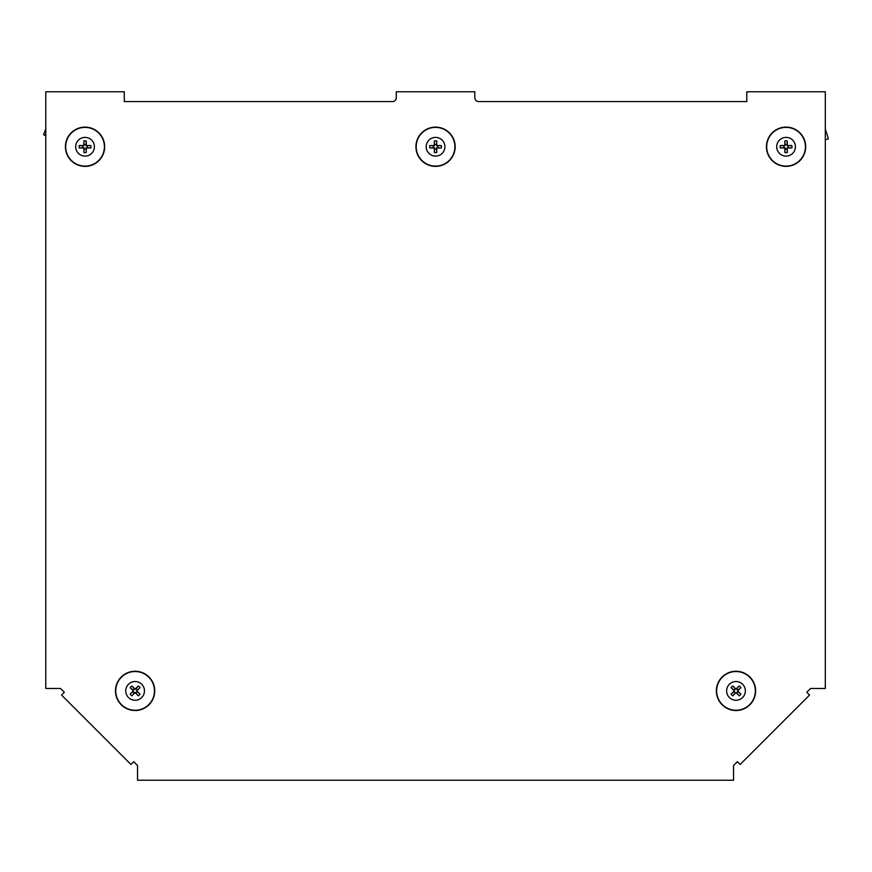 <?xml version="1.0" encoding="UTF-8"?>
<svg xmlns="http://www.w3.org/2000/svg" width="872" height="872" viewBox="0 0 872 872"><rect width="100%" height="100%" fill="white"/><g stroke="black" fill="none" stroke-linecap="round" stroke-linejoin="round"><path stroke-width="1.31" d="M64.321 692.281L60.506 688.466L45.78 688.466L45.78 91.789L124.293 91.789L124.293 101.599L392.367 101.599A3.924 3.924 0 0 0 396.291 97.675L396.291 91.789L474.804 91.789L474.804 97.675A3.924 3.924 0 0 0 478.728 101.599L746.803 101.599L746.803 91.789L825.315 91.789L825.315 688.466L810.589 688.466L806.774 692.281L809.554 695.06L740.154 764.45L737.385 761.67L733.57 765.496L733.57 780.211L137.536 780.211L137.536 765.496L133.721 761.67L130.942 764.45L61.541 695.06L64.321 692.281M45.78 128.838L43.6 134.735L45.78 135.302M43.6 134.735L45.78 135.683M75.679 146.747A9.363 9.363 0 0 1 85.042 137.384A9.363 9.363 0 0 1 94.405 146.747A9.363 9.363 0 0 1 85.042 156.11A9.363 9.363 0 0 1 75.679 146.747M104.673 146.747A19.631 19.631 0 0 0 85.042 127.116A19.631 19.631 0 0 0 65.411 146.747A19.631 19.631 0 0 0 85.042 166.367A19.631 19.631 0 0 0 104.673 146.747M90.808 147.957L87.102 147.76A2.3 2.3 0 0 0 87.102 145.722L90.808 145.537A5.886 5.886 0 0 1 90.808 147.957L86.252 147.957L86.252 152.513A5.886 5.886 0 0 1 83.832 152.513L83.832 147.957L79.276 147.957A5.886 5.886 0 0 1 79.276 145.537L83.832 145.537L83.832 140.981A5.886 5.886 0 0 1 86.252 140.981L86.252 145.537L90.808 145.537M87.102 147.76L86.045 147.75L86.252 152.513M83.832 152.513L84.017 148.807A2.3 2.3 0 0 0 86.056 148.807M84.017 148.807L84.039 147.75L82.982 147.76A2.3 2.3 0 0 1 82.982 145.722L84.039 145.733L83.832 140.981M82.982 147.76L79.276 147.957M86.252 145.537L87.102 145.722M86.252 140.981L86.045 145.733M79.276 145.537L82.982 145.722M86.056 144.687A2.3 2.3 0 0 0 84.017 144.687M141.722 697.513A9.363 9.363 0 0 1 128.489 697.513A9.363 9.363 0 0 1 128.489 684.269A9.363 9.363 0 0 1 141.722 684.269A9.363 9.363 0 0 1 141.722 697.513M121.23 677.01A19.631 19.631 0 0 0 121.23 704.772A19.631 19.631 0 0 0 148.981 704.772A19.631 19.631 0 0 0 148.981 677.01A19.631 19.631 0 0 0 121.23 677.01M131.879 685.97L134.364 688.717A2.3 2.3 0 0 0 132.925 690.155L130.179 687.67A5.886 5.886 0 0 1 131.879 685.97L135.106 689.185L138.321 685.97A5.886 5.886 0 0 1 140.032 687.67L136.806 690.897L140.032 694.112A5.886 5.886 0 0 1 138.321 695.823L135.106 692.597L131.879 695.823A5.886 5.886 0 0 1 130.179 694.112L133.394 690.897L130.179 687.67M134.364 688.717L135.106 689.469L138.321 685.97M140.032 687.67L137.275 690.155A2.3 2.3 0 0 0 135.836 688.717M137.275 690.155L136.523 690.897L137.275 691.627A2.3 2.3 0 0 1 135.836 693.066L135.106 692.313L131.879 695.823M137.275 691.627L140.032 694.112M133.394 690.897L132.925 690.155M130.179 694.112L133.678 690.897M138.321 695.823L135.836 693.066M132.925 691.627A2.3 2.3 0 0 0 134.364 693.066M426.19 146.747A9.363 9.363 0 0 1 435.553 137.384A9.363 9.363 0 0 1 444.905 146.747A9.363 9.363 0 0 1 435.553 156.11A9.363 9.363 0 0 1 426.19 146.747M455.173 146.747A19.631 19.631 0 0 0 435.553 127.116A19.631 19.631 0 0 0 415.922 146.747A19.631 19.631 0 0 0 435.553 166.367A19.631 19.631 0 0 0 455.173 146.747M441.308 147.957L437.602 147.76A2.3 2.3 0 0 0 437.602 145.722L441.308 145.537A5.886 5.886 0 0 1 441.308 147.957L436.752 147.957L436.752 152.513A5.886 5.886 0 0 1 434.343 152.513L434.343 147.957L429.787 147.957A5.886 5.886 0 0 1 429.787 145.537L434.343 145.537L434.343 140.981A5.886 5.886 0 0 1 436.752 140.981L436.752 145.537L441.308 145.537M437.602 147.76L436.556 147.75L436.752 152.513M434.343 152.513L434.529 148.807A2.3 2.3 0 0 0 436.567 148.807M434.529 148.807L434.539 147.75L433.493 147.76A2.3 2.3 0 0 1 433.493 145.722L434.539 145.733L434.343 140.981M433.493 147.76L429.787 147.957M436.752 145.537L437.602 145.722M436.752 140.981L436.556 145.733M429.787 145.537L433.493 145.722M436.567 144.687A2.3 2.3 0 0 0 434.529 144.687M825.315 139.651L828.4 138.855L825.315 129.023M776.701 146.747A9.363 9.363 0 0 1 786.053 137.384A9.363 9.363 0 0 1 795.417 146.747A9.363 9.363 0 0 1 786.053 156.11A9.363 9.363 0 0 1 776.701 146.747M805.684 146.747A19.631 19.631 0 0 0 786.053 127.116A19.631 19.631 0 0 0 766.433 146.747A19.631 19.631 0 0 0 786.053 166.367A19.631 19.631 0 0 0 805.684 146.747M791.82 147.957L788.114 147.76A2.3 2.3 0 0 0 788.114 145.722L791.82 145.537A5.886 5.886 0 0 1 791.82 147.957L787.263 147.957L787.263 152.513A5.886 5.886 0 0 1 784.855 152.513L784.855 147.957L780.298 147.957A5.886 5.886 0 0 1 780.298 145.537L784.855 145.537L784.855 140.981A5.886 5.886 0 0 1 787.263 140.981L787.263 145.537L791.82 145.537M788.114 147.76L787.067 147.75L787.263 152.513M784.855 152.513L785.04 148.807A2.3 2.3 0 0 0 787.078 148.807M785.04 148.807L785.051 147.75L784.004 147.76A2.3 2.3 0 0 1 784.004 145.722L785.051 145.733L784.855 140.981M784.004 147.76L780.298 147.957M787.263 145.537L788.114 145.722M787.263 140.981L787.067 145.733M780.298 145.537L784.004 145.722M787.078 144.687A2.3 2.3 0 0 0 785.04 144.687M742.617 684.269A9.363 9.363 0 0 1 742.617 697.513A9.363 9.363 0 0 1 729.374 697.513A9.363 9.363 0 0 1 729.374 684.269A9.363 9.363 0 0 1 742.617 684.269M722.114 704.772A19.631 19.631 0 0 0 749.876 704.772A19.631 19.631 0 0 0 749.876 677.01A19.631 19.631 0 0 0 722.114 677.01A19.631 19.631 0 0 0 722.114 704.772M731.063 694.112L733.821 691.627A2.3 2.3 0 0 0 735.26 693.066L732.774 695.823A5.886 5.886 0 0 1 731.063 694.112L734.289 690.897L731.063 687.67A5.886 5.886 0 0 1 732.774 685.97L735.99 689.185L739.216 685.97A5.886 5.886 0 0 1 740.928 687.67L737.701 690.897L740.928 694.112A5.886 5.886 0 0 1 739.216 695.823L735.99 692.597L732.774 695.823M733.821 691.627L734.573 690.897L731.063 687.67M732.774 685.97L735.26 688.717A2.3 2.3 0 0 0 733.821 690.155M735.26 688.717L735.99 689.469L736.731 688.717A2.3 2.3 0 0 1 738.17 690.155L737.418 690.897L740.928 694.112M736.731 688.717L739.216 685.97M735.99 692.597L735.26 693.066M739.216 695.823L735.99 692.313M740.928 687.67L738.17 690.155M736.731 693.066A2.3 2.3 0 0 0 738.17 691.627M104.4 146.747A19.358 19.358 0 0 0 85.042 127.388A19.358 19.358 0 0 0 65.683 146.747A19.358 19.358 0 0 0 85.042 166.105A19.358 19.358 0 0 0 104.4 146.747M104.618 146.747A19.576 19.576 0 0 0 85.042 127.17A19.576 19.576 0 0 0 65.465 146.747A19.576 19.576 0 0 0 85.042 166.323A19.576 19.576 0 0 0 104.618 146.747M121.415 677.206A19.358 19.358 0 0 0 121.415 704.587A19.358 19.358 0 0 0 148.796 704.587A19.358 19.358 0 0 0 148.796 677.206A19.358 19.358 0 0 0 121.415 677.206M121.263 677.053A19.576 19.576 0 0 0 121.263 704.74A19.576 19.576 0 0 0 148.949 704.74A19.576 19.576 0 0 0 148.949 677.053A19.576 19.576 0 0 0 121.263 677.053M454.912 146.747A19.358 19.358 0 0 0 435.553 127.388A19.358 19.358 0 0 0 416.195 146.747A19.358 19.358 0 0 0 435.553 166.105A19.358 19.358 0 0 0 454.912 146.747M455.13 146.747A19.576 19.576 0 0 0 435.553 127.17A19.576 19.576 0 0 0 415.977 146.747A19.576 19.576 0 0 0 435.553 166.323A19.576 19.576 0 0 0 455.13 146.747M805.412 146.747A19.358 19.358 0 0 0 786.053 127.388A19.358 19.358 0 0 0 766.695 146.747A19.358 19.358 0 0 0 786.053 166.105A19.358 19.358 0 0 0 805.412 146.747M805.63 146.747A19.576 19.576 0 0 0 786.053 127.17A19.576 19.576 0 0 0 766.477 146.747A19.576 19.576 0 0 0 786.053 166.323A19.576 19.576 0 0 0 805.63 146.747M722.31 704.587A19.358 19.358 0 0 0 749.68 704.587A19.358 19.358 0 0 0 749.68 677.206A19.358 19.358 0 0 0 722.31 677.206A19.358 19.358 0 0 0 722.31 704.587M722.147 704.74A19.576 19.576 0 0 0 749.833 704.74A19.576 19.576 0 0 0 749.833 677.053A19.576 19.576 0 0 0 722.147 677.053A19.576 19.576 0 0 0 722.147 704.74"/></g></svg>

